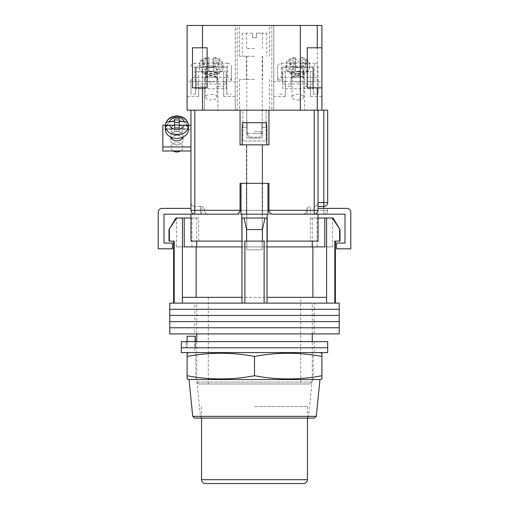 <?xml version="1.0" encoding="UTF-8"?>
<svg xmlns="http://www.w3.org/2000/svg" width="509" height="509" viewBox="0 0 509 509"><rect width="100%" height="100%" fill="white"/><g stroke="black" fill="none" stroke-linecap="round" stroke-linejoin="round"><path stroke-width="0.38" stroke-dasharray="2.54 1.91" d="M194.807 333.929L314.193 333.929L194.807 333.929L194.807 327.771L314.193 327.771L194.807 327.771L194.807 321.605L314.193 321.605L194.807 321.605L194.807 315.446L314.193 315.446L194.807 315.446L194.807 309.281L314.193 309.281L194.807 309.281L194.807 303.122L314.193 303.122L194.807 303.122M314.193 333.929L314.193 327.771L194.807 327.771L314.193 327.771L314.193 321.605L194.807 321.605L314.193 321.605L314.193 315.446L194.807 315.446L314.193 315.446L314.193 309.281L194.807 309.281L314.193 309.281L314.193 303.122M169.771 309.281L339.229 309.281L169.771 309.281M169.771 303.122L339.229 303.122M169.771 315.446L339.229 315.446L169.771 315.446M169.771 321.605L339.229 321.605L169.771 321.605M169.771 327.771L339.229 327.771L169.771 327.771M169.771 333.929L339.229 333.929M300.717 297.345L208.283 297.345L300.717 297.345L300.717 383.996L208.283 383.996L300.717 383.996M208.283 297.345L208.283 383.996M339.999 241.12L334.801 241.12L335.374 241.12L334.801 241.12L334.801 303.122L244.874 303.122L264.126 303.122L264.126 241.12L244.874 241.12L264.126 241.12L244.874 241.12L244.874 303.122L173.626 303.122L174.199 303.122L174.199 241.12L169.001 241.12M169.001 229.565L176.648 218.011L175.949 218.011M169.37 241.12L169.37 229.565M333.051 218.011L332.352 218.011L339.999 229.565M317.082 246.897L332.485 246.897L317.082 246.897L317.082 218.011L332.485 218.011L317.082 218.011M332.485 246.897L332.485 218.011M246.795 246.897L246.795 218.011L262.205 218.011L246.795 218.011L262.205 218.011L246.795 218.011L246.795 246.897L262.205 246.897L262.205 218.011L262.205 246.897L246.795 246.897M176.515 246.897L191.918 246.897L176.515 246.897L176.515 218.011L191.918 218.011L176.515 218.011M191.918 246.897L191.918 218.011M198.656 383.996L310.344 383.996L198.656 383.996L196.735 382.068L312.265 382.068L312.265 341.634M310.344 383.996L312.265 382.068L196.735 382.068L196.735 341.634M198.656 218.011L190.958 218.011L198.656 218.011L198.656 241.12L190.958 241.12L190.958 218.011L196.735 218.011L176.648 218.011M196.735 218.011L196.735 241.12M184.213 218.011L184.213 246.897L267.015 246.897L241.985 246.897L241.985 297.345L182.407 297.345L182.407 303.122L244.874 303.122M312.265 333.929L312.265 303.122L196.735 303.122L312.265 303.122M196.735 333.929L196.735 303.122M334.801 303.122L264.126 303.122M332.352 218.011L324.787 218.011L324.787 246.897L267.015 246.897L267.015 303.122M174.199 303.122L182.407 303.122M262.428 241.12L262.428 229.565L264.992 218.011L267.015 218.011L241.985 218.011L244.008 218.011L241.985 218.011L241.985 303.122M182.407 218.011L182.407 297.345L241.985 297.345L241.985 218.011L267.015 218.011L244.008 218.011L246.572 229.565L262.428 229.565M246.572 241.12L246.572 229.565M326.593 218.011L326.593 297.345L267.015 297.345L312.87 297.345L267.015 297.345L267.015 218.011L267.015 297.345M326.593 297.345L312.87 297.345L326.593 297.345L326.593 303.122M339.63 241.12L339.63 229.565M312.87 297.345L312.87 246.897M267.015 218.011L267.015 246.897M241.985 297.345L196.13 297.345L196.13 246.897M182.407 297.345L196.13 297.345M241.985 218.011L241.985 246.897M324.787 218.011L312.265 218.011L318.042 218.011L318.042 241.12L241.794 241.12L241.794 218.011L267.206 218.011L267.206 214.162L194.807 214.162L345 214.162L345 243.041L336.532 243.041L336.532 248.818L350.777 248.818L350.777 212.234A3.849 3.849 0 0 0 346.928 208.385L318.042 208.385M244.008 218.011L264.992 218.011M195.437 347.793L314.193 347.793L195.437 347.793L195.437 341.634L314.193 341.634L186.141 341.634L195.437 341.634L195.437 347.793M181.325 347.793L327.675 347.793L181.325 347.793M181.325 341.634L327.675 341.634M186.141 341.634L186.141 347.793L186.141 341.634M194.807 352.61L314.193 352.61L194.807 352.61L194.807 336.239L195.303 336.239L195.303 347.793L314.193 347.793L187.102 347.793L195.303 347.793L195.303 341.634M314.193 352.61L314.193 341.634M181.325 352.61L327.675 352.61M187.102 341.634L187.102 347.793L187.102 336.239L194.807 336.239M262.587 183.348L262.587 214.162L246.413 214.162L262.587 214.162L246.413 214.162L262.587 214.162L262.587 183.348L246.413 183.348L246.413 214.162L246.413 183.348L262.587 183.348L246.413 183.348L262.587 183.348L262.587 144.836L246.413 144.836L262.587 144.836L246.413 144.836L262.587 144.836L262.587 183.348L246.413 183.348L246.413 144.836L246.413 183.348L262.587 183.348M241.018 214.162L267.982 214.162L241.018 214.162L267.982 214.162L241.018 214.162L241.018 183.348L267.982 183.348L267.982 214.162M267.015 241.12L241.985 241.12M190.958 218.011L190.958 241.12L198.656 241.12M190.958 214.162L201.736 214.162L190.958 214.162L190.958 241.12L241.794 241.12L241.794 214.162L164 214.162L164 243.041L172.468 243.041L172.468 248.818L158.223 248.818L158.223 212.234A3.849 3.849 0 0 1 162.072 208.385L190.958 208.385M307.264 214.162L318.042 214.162L307.264 214.162L307.264 208.385L307.264 214.162M318.042 214.162L318.042 241.12L318.042 218.011L310.344 218.011L318.042 218.011M267.206 241.12L267.206 218.011L267.206 241.12L267.206 218.011L241.794 218.011L241.794 241.12M267.206 218.011L241.794 218.011M201.736 214.162L201.736 208.385L201.736 214.162M267.982 183.348L241.018 183.348L267.982 183.348M246.795 138.098L247.094 122.694L247.094 127.314L242.36 127.314L242.36 122.694L247.094 122.694L242.36 122.694L242.36 127.314L247.094 127.314L246.795 138.098L262.205 138.098L261.906 122.694L247.094 122.694L266.64 122.694L261.906 122.694L261.906 127.314L266.64 127.314L261.906 127.314L262.205 138.098L246.795 138.098M246.795 249.785L262.205 249.785L262.205 144.836L246.795 144.836L262.205 144.836L246.795 144.836L262.205 144.836L262.205 249.785L246.795 249.785L246.795 144.836L246.795 249.785L262.205 249.785L246.795 249.785M242.36 127.314L247.094 127.314L242.36 127.314L242.36 122.694L266.64 122.694L247.094 122.694L247.094 127.314L247.094 122.694L266.64 122.694L242.36 122.694L266.64 122.694L266.824 144.836L242.176 144.836L266.824 144.836L242.176 144.836L242.176 127.314M261.906 122.694L261.906 127.314L261.906 122.694M247.094 122.694L242.36 122.694L247.094 122.694M176.897 144.963A6.159 4.835 180 0 1 170.738 140.134A6.159 4.835 180 0 1 176.897 135.299A6.159 4.835 180 0 1 183.062 140.134A6.159 4.835 180 0 1 176.897 144.963A6.159 4.835 0 0 1 170.738 140.134A6.159 4.835 0 0 1 176.897 135.299A6.159 4.835 0 0 1 183.062 140.134A6.159 4.835 0 0 1 176.897 144.963M182.916 137.118A6.159 4.835 0 0 0 183.062 136.068A6.159 4.835 0 0 0 176.897 131.239A6.159 4.835 0 0 0 170.738 136.068A6.159 4.835 0 0 0 170.884 137.118M190.958 125.195L190.958 151.008L190.958 125.195L190.958 151.008L190.958 125.195L162.842 125.195L162.842 129.261L190.958 129.261L162.842 129.261L162.842 151.008L190.958 151.008M179.206 122.459L179.206 118.877L179.206 122.459L174.587 122.459L174.587 125.176L165.578 125.176L188.222 125.195M176.897 124.699A5.968 4.683 180 0 1 182.865 129.381A5.968 4.683 180 0 1 176.897 134.064A5.968 4.683 180 0 1 170.929 129.381A5.968 4.683 180 0 1 176.897 124.699A5.968 4.683 0 0 1 182.865 129.381A5.968 4.683 0 0 1 176.897 134.064A5.968 4.683 0 0 1 170.929 129.381A5.968 4.683 0 0 1 176.897 124.699M173.251 151.008A5.968 4.683 180 0 1 170.929 147.298A5.968 4.683 180 0 1 176.897 142.615A5.968 4.683 180 0 1 182.865 147.298A5.968 4.683 180 0 1 180.542 151.008M184.245 125.22C186.631 125.341 187.961 126.137 188.215 127.606L188.215 128.802L179.206 128.802L188.215 128.802A11.554 9.06 180 0 0 188.451 126.989L188.451 129.381A11.554 9.06 0 0 0 176.897 120.321A11.554 9.06 0 0 0 165.342 129.381A11.554 9.06 180 0 0 176.897 138.442A11.554 9.06 180 0 0 188.451 129.381A11.554 9.06 180 0 0 176.897 120.321A11.554 9.06 180 0 0 165.342 129.381L165.342 126.989A11.554 9.06 180 0 0 165.578 128.802L165.578 127.606C165.832 126.137 167.156 125.341 169.548 125.22A7.705 6.038 180 0 0 176.897 129.451A7.705 6.038 180 0 0 184.245 125.22L179.206 125.22L179.206 127.937L174.587 127.937L174.587 131.519L174.587 125.22L169.548 125.22M179.206 128.802L179.206 125.22L179.206 131.519L179.206 127.937L179.206 131.519L174.587 131.519L174.587 125.22L174.587 128.802L165.578 128.802L174.587 128.802L174.587 131.519L179.206 131.519L179.206 128.802M188.451 126.989A11.554 9.06 180 0 0 188.215 125.176L188.215 123.986C187.961 122.516 186.638 121.715 184.245 121.594L179.206 121.594L179.206 118.877L174.587 118.877L174.587 122.459L174.587 118.877L174.587 121.594L169.548 121.594C167.162 121.715 165.839 122.51 165.578 123.986A11.554 9.06 180 0 1 176.897 116.733A11.554 9.06 180 0 1 188.215 123.986L188.165 123.598M176.897 140.904A6.159 4.835 180 0 0 183.062 136.068A6.159 4.835 180 0 0 176.897 131.239A6.159 4.835 180 0 0 170.738 136.068A6.159 4.835 180 0 0 176.897 140.904M162.842 146.942L162.842 125.195L162.842 151.008L162.842 146.942L190.958 146.942M176.897 151.981A5.968 4.683 0 0 1 170.929 147.298A5.968 4.683 0 0 1 176.897 142.615A5.968 4.683 0 0 1 182.865 147.298A5.968 4.683 0 0 1 176.897 151.981M165.342 126.989A11.554 9.06 180 0 1 165.578 125.176L165.578 123.986A11.554 9.06 0 0 1 176.897 116.733A11.554 9.06 0 0 1 188.215 123.986M174.587 122.459L174.587 121.594M165.629 123.611L165.578 123.986M188.215 125.176L179.206 125.176L179.206 121.594M242.946 140.987L242.946 110.179L266.054 110.179L242.946 110.179L266.054 110.179L242.946 110.179L242.946 140.987L266.054 140.987L266.054 110.179L266.054 140.987L242.946 140.987M318.042 206.457L323.819 206.457A3.849 3.849 0 0 0 327.675 202.607L327.675 110.179L323.819 110.179L323.819 210.306L318.042 210.306C317.801 212.628 316.515 213.914 314.193 214.162L323.819 214.162L314.193 214.162A3.849 3.849 0 0 0 318.042 210.306L318.042 110.179L268.943 110.179L268.943 144.836L240.057 144.836L268.943 144.836L240.057 144.836L240.057 110.179L190.958 110.179L190.958 210.306A3.849 3.849 0 0 0 194.807 214.162A3.849 3.849 0 0 1 190.958 210.306A3.849 3.849 0 0 0 194.807 214.162L194.807 110.179M314.193 110.179L314.193 210.306L268.943 210.306L268.943 183.348L268.943 210.306L240.057 210.306L240.057 183.348L240.057 210.306L240.057 183.348L268.943 183.348L240.057 183.348L268.943 183.348L268.943 210.306C269.185 212.628 270.47 213.914 272.792 214.162L236.208 214.162A3.849 3.849 0 0 0 240.057 210.306C239.815 212.628 238.53 213.914 236.208 214.162M302.639 214.162A3.849 3.849 0 0 0 306.494 210.306A3.849 3.849 0 0 1 302.639 214.162L310.344 214.162L302.639 214.162A3.849 3.849 0 0 0 306.494 210.306A3.849 3.849 0 0 1 310.344 206.457L310.344 210.306L310.344 206.457A3.849 3.849 0 0 0 306.494 210.306L314.193 210.306L314.193 214.162A3.849 3.849 0 0 0 318.042 210.306L318.042 110.179L318.042 210.306A3.849 3.849 0 0 1 314.193 214.162L314.193 210.306L318.042 210.306L314.193 210.306L314.193 206.457C316.515 206.209 317.801 204.93 318.042 202.607A3.849 3.849 0 0 1 314.193 206.457A3.849 3.849 0 0 0 318.042 202.607M323.819 110.179L318.042 110.179M240.057 110.179L240.057 144.836L240.057 110.179L268.943 110.179L268.943 144.836L268.943 110.179M327.675 210.306A3.849 3.849 0 0 1 323.819 214.162A3.849 3.849 0 0 0 327.675 210.306L323.819 210.306L327.675 210.306L327.675 208.385L327.675 210.306A3.849 3.849 0 0 1 323.819 214.162L323.819 208.385M200.584 206.457L194.807 206.457L200.584 206.457A3.849 3.849 0 0 1 204.433 210.306A3.849 3.849 0 0 0 200.584 206.457L200.584 210.306L194.807 210.306L194.807 206.457A3.849 3.849 0 0 1 190.958 202.607A3.849 3.849 0 0 0 194.807 206.457L194.807 210.306L204.433 210.306L200.584 210.306L200.584 206.457A3.849 3.849 0 0 1 204.433 210.306A3.849 3.849 0 0 0 208.283 214.162A3.849 3.849 0 0 1 204.433 210.306A3.849 3.849 0 0 0 208.283 214.162M272.633 214.155A3.849 3.849 0 0 1 268.943 210.465A3.849 3.849 0 0 0 272.633 214.155M236.367 214.155A3.849 3.849 0 0 0 240.057 210.465M268.943 210.306A3.849 3.849 0 0 0 272.792 214.162A3.849 3.849 0 0 1 268.943 210.306M194.623 418.08L314.377 418.08M319.97 379.568L189.03 379.568M254.5 418.08L308.416 418.08L200.584 418.08L196.735 379.568M189.03 352.61L319.97 352.61L189.03 352.61M195.768 379.568L313.232 379.568L195.768 379.568L195.768 352.61L313.232 352.61L195.768 352.61M313.232 379.568L313.232 352.61M187.102 378.97L187.102 375.718C209.568 380.007 232.034 380.007 254.5 375.718C276.966 380.007 299.432 380.007 321.898 375.718L321.898 378.97M321.898 353.208L321.898 356.459C299.432 352.171 276.966 352.171 254.5 356.459C232.034 352.171 209.568 352.171 187.102 356.459L187.102 353.208M321.898 375.718L321.898 356.459M254.5 375.718L254.5 356.459M187.102 375.718L187.102 356.459M254.5 379.568L312.265 379.568L254.5 379.568M205.394 483.55L303.606 483.55M254.5 406.526L307.455 406.526L254.5 406.526M297.829 75.994A6.159 3.029 180 0 0 291.663 79.029A6.159 3.029 180 0 0 297.829 82.057A6.159 3.029 180 0 0 303.988 79.029A6.159 3.029 180 0 0 297.829 75.994M297.829 71.298A6.159 3.029 180 0 0 291.663 74.333A6.159 3.029 180 0 0 297.829 77.362A6.159 3.029 180 0 0 303.988 74.333A6.159 3.029 180 0 0 297.829 71.298A6.159 3.029 0 0 1 303.988 74.333A6.159 3.029 0 0 1 297.829 77.362A6.159 3.029 0 0 1 291.663 74.333A6.159 3.029 0 0 1 297.829 71.298M282.807 88.712L282.807 71.667L312.844 71.667L312.844 88.712L282.807 88.712L282.807 71.667M282.807 66.972L312.844 66.972L312.844 71.667M312.844 66.972L312.844 88.712M312.844 84.017L282.807 84.017M297.829 73.341A6.159 3.029 0 0 1 291.663 70.306A6.159 3.029 0 0 1 297.829 67.277A6.159 3.029 0 0 1 303.988 70.306A6.159 3.029 0 0 1 297.829 73.341M313.423 67.226L313.423 81.434L282.228 81.434L282.228 67.226L313.423 67.226L313.423 79.97L318.042 79.97L318.042 94.178L313.423 94.178L313.423 81.434M314.193 77.413A3.849 3.353 180 0 1 318.042 80.766L318.042 66.558A3.849 3.353 0 0 0 314.193 63.205L314.193 77.413L281.458 77.413L281.458 63.205A3.849 3.353 0 0 0 277.609 66.558L277.609 79.97L282.228 79.97L282.228 67.226M277.609 66.558L277.609 79.97M318.042 66.558L318.042 79.97M281.458 63.205L314.193 63.205M318.042 80.766L318.042 94.178M282.228 79.97L282.228 81.434M282.228 94.178L277.609 94.178M277.609 80.766A3.849 3.353 180 0 1 281.458 77.413M313.423 94.178L313.423 79.97M297.829 99.974A5.777 2.844 180 0 0 303.606 97.136A5.777 2.844 180 0 0 297.829 94.292A5.777 2.844 180 0 0 292.051 97.136A5.777 2.844 180 0 0 297.829 99.974M297.829 73.15A5.777 2.844 180 0 0 303.606 70.306A5.777 2.844 180 0 0 297.829 67.468A5.777 2.844 180 0 0 292.051 70.306A5.777 2.844 180 0 0 297.829 73.15M295.513 58.681A11.936 5.873 180 0 0 285.886 64.439C287.203 58.987 289.163 59.591 290.645 58.471L295.513 57.224L295.513 59.515A11.936 5.873 0 0 1 297.829 59.407A11.936 5.873 0 0 1 300.138 59.515L300.138 64.14L300.138 60.787L305.527 60.787L305.527 63.059L300.138 63.059L300.138 70.204A11.936 5.873 180 0 0 309.765 64.439A11.936 5.873 180 0 0 300.138 58.681L300.138 59.515M300.138 64.14L305.527 64.14L305.527 66.412L300.138 66.412L300.138 71.037A11.936 5.873 0 0 1 297.829 71.152A11.936 5.873 0 0 1 295.513 71.037L295.513 66.227A9.047 4.454 0 0 1 288.775 61.926A9.047 4.454 0 0 1 295.513 57.619L295.513 60.787L290.124 60.787L290.124 63.059L295.513 63.059L295.513 66.227M300.138 71.037L300.138 70.204M300.138 58.681L300.138 60.787M295.513 70.204A11.936 5.873 180 0 1 285.886 64.439L285.886 67.792C287.61 74.798 292.942 74.619 297.829 75.135C302.709 74.619 308.04 74.798 309.765 67.792A11.936 5.873 0 0 1 297.829 73.665A11.936 5.873 0 0 1 285.886 67.792A11.936 5.873 0 0 1 297.829 61.92A11.936 5.873 0 0 1 309.765 67.792L309.765 64.439C308.346 59.712 305.139 57.307 300.138 57.224L300.138 57.619A9.047 4.454 0 0 1 306.876 61.926A9.047 4.454 0 0 1 300.138 66.227M295.513 59.515L295.513 64.14L290.124 64.14L290.124 66.412L295.513 66.412L295.513 71.037M295.513 66.412L295.513 63.059M300.138 66.412L300.138 63.059M295.513 64.14L295.513 60.787M305.527 66.412L305.527 63.059M305.527 64.14L305.527 60.787M290.124 64.14L290.124 60.787M290.124 66.412L290.124 63.059M211.171 67.277A6.159 3.029 180 0 0 205.012 70.306A6.159 3.029 180 0 0 211.171 73.341A6.159 3.029 180 0 0 217.337 70.306A6.159 3.029 180 0 0 211.171 67.277M211.171 71.298A6.159 3.029 180 0 0 205.012 74.333A6.159 3.029 180 0 0 211.171 77.362A6.159 3.029 180 0 0 217.337 74.333A6.159 3.029 180 0 0 211.171 71.298A6.159 3.029 0 0 1 217.337 74.333A6.159 3.029 0 0 1 211.171 77.362A6.159 3.029 0 0 1 205.012 74.333A6.159 3.029 0 0 1 211.171 71.298M195.577 67.226L195.577 81.434L226.772 81.434L226.772 67.226L195.577 67.226L195.577 79.97L190.958 79.97L190.958 94.178L195.577 94.178L195.577 81.434M227.542 63.205L194.807 63.205L194.807 77.413L227.542 77.413L227.542 63.205A3.849 3.353 180 0 1 231.391 66.558L231.391 79.97L226.772 79.97L226.772 67.226M231.391 66.558L231.391 79.97M194.807 77.413A3.849 3.353 0 0 0 190.958 80.766L190.958 79.97M190.958 66.558A3.849 3.353 180 0 1 194.807 63.205M190.958 80.766L190.958 94.178M231.391 80.766A3.849 3.353 0 0 0 227.542 77.413M226.772 79.97L226.772 94.178L231.391 94.178M226.772 94.178L226.772 81.434M195.577 94.178L195.577 79.97M211.171 94.292A5.777 2.844 0 0 1 216.949 97.136A5.777 2.844 0 0 1 211.171 99.974A5.777 2.844 0 0 1 205.394 97.136A5.777 2.844 0 0 1 211.171 94.292M211.171 67.468A5.777 2.844 0 0 1 216.949 70.306A5.777 2.844 0 0 1 211.171 73.15A5.777 2.844 0 0 1 205.394 70.306A5.777 2.844 0 0 1 211.171 67.468M213.487 58.681A11.936 5.873 0 0 1 223.114 64.439C221.695 59.712 218.488 57.307 213.487 57.224L213.487 59.515A11.936 5.873 180 0 0 211.171 59.407A11.936 5.873 180 0 0 208.862 59.515L208.862 57.619A9.047 4.454 180 0 0 202.124 61.926A9.047 4.454 180 0 0 208.862 66.227L208.862 70.204A11.936 5.873 0 0 1 199.235 64.439A11.936 5.873 0 0 1 208.862 58.681L208.862 59.515M208.862 64.14L203.473 64.14L203.473 66.412L208.862 66.412L208.862 71.037A11.936 5.873 180 0 0 211.171 71.152A11.936 5.873 180 0 0 213.487 71.037L213.487 66.227A9.047 4.454 180 0 0 220.225 61.926A9.047 4.454 180 0 0 213.487 57.619L213.487 60.787L218.876 60.787L218.876 63.059L213.487 63.059L213.487 66.227M208.862 71.037L208.862 70.204M203.473 64.14L203.473 60.787L203.473 63.059L208.862 63.059L208.862 66.227M203.473 60.787L208.862 60.787M208.862 58.681L208.862 57.224L203.994 58.471C202.512 59.591 200.552 58.987 199.235 64.439L199.235 67.792A11.936 5.873 180 0 0 211.171 73.665A11.936 5.873 180 0 0 223.114 67.792A11.936 5.873 180 0 0 211.171 61.92A11.936 5.873 180 0 0 199.235 67.792C200.96 74.798 206.291 74.619 211.171 75.135C216.058 74.619 221.39 74.798 223.114 67.792L223.114 64.439A11.936 5.873 0 0 1 213.487 70.204M213.487 59.515L213.487 64.14L218.876 64.14L218.876 66.412L218.876 63.059M213.487 71.037L213.487 66.412L218.876 66.412M213.487 66.412L213.487 63.059M208.862 66.412L208.862 63.059M213.487 64.14L213.487 60.787M203.473 66.412L203.473 63.059M218.876 64.14L218.876 60.787M211.171 82.057A6.159 3.029 0 0 1 205.012 79.029A6.159 3.029 0 0 1 211.171 75.994A6.159 3.029 0 0 1 217.337 79.029A6.159 3.029 0 0 1 211.171 82.057M226.193 88.712L226.193 71.667L196.156 71.667L196.156 88.712L226.193 88.712L226.193 71.667M226.193 66.972L196.156 66.972L196.156 71.667M196.156 66.972L196.156 88.712M196.156 84.017L226.193 84.017M254.5 133.282L261.047 133.282L254.5 133.282M254.5 131.36L262.205 131.36L254.5 131.36M252.572 37.774L254.5 37.774L252.572 37.774L252.572 33.155L252.572 37.774L252.572 33.155L242.176 33.155L252.572 33.155L252.572 37.774L256.428 37.774L252.572 37.774M254.5 48.559L246.604 48.559L254.5 48.559M254.5 56.257L239.574 56.257L254.5 56.257M256.428 37.774L256.428 33.155L266.824 33.155L256.428 33.155L256.428 37.774L254.5 37.774L256.428 37.774L256.428 33.155L262.396 33.155L256.428 33.155L256.428 37.774M254.5 79.366L239.574 79.366L254.5 79.366M254.5 25.45L239.574 25.45L254.5 25.45M254.5 110.179L239.574 110.179L254.5 110.179M204.433 86.39L204.433 110.179L217.916 110.179L217.916 79.029A6.738 3.315 180 0 0 211.171 75.714A6.738 3.315 180 0 0 204.433 79.029L204.433 86.39L198.656 86.39L198.656 71.667L223.693 71.667L223.693 86.39L217.916 86.39L217.916 79.029M237.169 110.179L237.169 25.45L235.247 25.45L235.247 81.726L223.693 81.726L223.693 96.449L235.247 96.449L235.247 110.179L304.567 110.179L304.567 79.029L304.567 86.39L310.344 86.39L310.344 71.667L285.307 71.667L285.307 86.39L291.084 86.39L291.084 79.029A6.738 3.315 0 0 1 297.829 75.714A6.738 3.315 0 0 1 304.567 79.029M317.272 47.789L317.272 87.841L307.264 87.841L307.264 47.789L321.898 47.789M317.272 87.841L321.898 87.841M304.567 86.39L304.567 110.179L321.898 110.179L190.958 110.179M202.506 47.789L207.131 47.789L207.131 87.841L192.497 87.841L192.497 47.789L202.506 47.789L202.506 87.841M204.433 79.029L204.433 110.179L187.102 110.179L187.102 96.449L198.656 96.449L198.656 86.39M198.656 96.449L198.656 81.726L187.102 81.726L187.102 25.45L235.247 25.45L235.247 110.179L217.916 110.179L217.916 86.39M246.795 110.179L262.205 110.179L246.795 110.179L246.795 133.282L246.795 110.179M223.693 96.449L223.693 86.39M187.102 81.726L187.102 96.449M237.169 25.45L271.831 25.45L271.831 110.179M271.831 25.45L273.753 25.45L273.753 81.726L285.307 81.726L285.307 96.449L273.753 96.449L273.753 110.179L273.753 25.45L321.898 25.45L321.898 110.179M285.307 96.449L285.307 86.39M291.084 79.029L291.084 86.39M321.898 96.449L310.344 96.449L310.344 86.39M310.344 96.449L310.344 81.726L321.898 81.726M310.344 81.726L310.344 71.667M285.307 81.726L285.307 71.667M273.753 96.449L273.753 81.726M223.693 81.726L223.693 71.667M198.656 81.726L198.656 71.667M235.247 96.449L235.247 81.726M262.205 133.282L262.205 110.179L262.205 133.282L246.795 133.282L262.205 133.282L259.889 137.137L249.111 137.137L259.889 137.137L262.205 133.282M246.795 133.282L249.111 137.137L246.795 133.282M202.506 25.45L202.506 110.179M300.329 25.45L300.329 110.179M317.272 25.45L317.272 110.179M184.245 121.594A7.705 6.038 180 0 0 176.897 117.369A7.705 6.038 180 0 0 169.548 121.594M188.215 127.606A11.554 9.06 0 0 1 176.897 134.86A11.554 9.06 0 0 1 165.578 127.606M240.057 210.306L194.807 210.306L194.807 214.162A3.849 3.849 0 0 1 190.958 210.306L194.807 210.306L190.958 210.306A3.849 3.849 0 0 0 194.807 214.162L194.807 210.306L190.958 210.306M200.584 214.162L200.584 210.306L200.584 214.162M323.819 214.162L323.819 210.306L310.344 210.306L310.344 214.162L310.344 210.306L306.494 210.306A3.849 3.849 0 0 1 310.344 206.457M241.018 210.306L267.982 210.306M327.675 202.607A3.849 3.849 0 0 1 323.819 206.457M194.807 206.457A3.849 3.849 0 0 1 190.958 202.607M316.293 416.343L192.707 416.343M307.455 479.701L201.545 479.701M297.829 74.759A9.047 4.454 180 0 0 306.876 70.306A9.047 4.454 180 0 0 297.829 65.858A9.047 4.454 180 0 0 288.775 70.306A9.047 4.454 180 0 0 297.829 74.759M211.171 65.858A9.047 4.454 0 0 1 220.225 70.306A9.047 4.454 0 0 1 211.171 74.759A9.047 4.454 0 0 1 202.124 70.306A9.047 4.454 0 0 1 211.171 65.858M312.265 218.011L312.265 241.12M310.344 218.011L310.344 241.12M170.738 136.068L170.738 140.134L170.738 136.068M183.062 136.068L183.062 140.134L183.062 136.068M308.416 418.08L312.265 379.568M307.455 418.08L307.455 406.526M201.545 418.08L201.545 406.526M291.663 70.306L291.663 79.029M303.988 70.306L303.988 79.029M303.606 97.136L303.606 70.306M292.051 97.136L292.051 70.306M205.012 79.029L205.012 70.306M217.337 79.029L217.337 70.306M216.949 97.136L216.949 70.306M205.394 97.136L205.394 70.306M261.047 133.282L262.205 131.36L262.205 56.257M246.604 48.559L246.604 33.155M266.824 33.155L266.824 56.257M242.176 33.155L242.176 56.257M247.953 133.282L246.795 131.36L246.795 56.257M262.396 48.559L262.396 33.155M246.413 56.257L246.413 79.366M239.574 56.257L239.574 25.45M239.574 79.366L239.574 110.179M269.426 79.366L269.426 110.179M269.426 56.257L269.426 25.45M262.587 56.257L262.587 79.366"/><path stroke-width="0.76" d="M339.229 309.281L169.771 309.281L169.771 303.122L339.229 303.122L339.229 309.281L169.771 309.281L169.771 315.446L339.229 315.446L339.229 309.281M339.229 321.605L169.771 321.605L169.771 315.446L339.229 315.446L339.229 321.605L169.771 321.605L169.771 327.771L339.229 327.771L339.229 321.605M339.229 333.929L169.771 333.929L169.771 327.771L339.229 327.771L339.229 333.929M169.37 229.565L169.37 241.12L169.001 241.12L169.001 229.565L176.648 218.011L182.407 218.011L182.407 297.345L241.985 297.345L241.985 303.122M333.051 218.011L339.999 229.565L332.352 218.011L333.051 218.011M196.735 241.12L196.735 246.897M312.265 341.634L312.265 333.929M196.735 341.634L196.735 333.929M335.374 241.12L335.374 303.122M169.37 241.12L174.199 241.12L174.199 303.122M244.874 303.122L244.874 241.12L264.126 241.12L264.126 303.122M339.63 229.565L339.63 241.12L334.801 241.12L334.801 303.122M182.407 218.011L184.213 218.011L184.213 246.897L241.985 246.897M267.015 246.897L324.787 246.897L324.787 218.011L332.352 218.011M182.407 297.345L182.407 303.122M246.572 241.12L246.572 229.565L244.008 218.011M241.985 218.011L241.985 297.345M267.015 218.011L267.015 297.345L326.593 297.345L326.593 303.122M267.015 297.345L267.015 303.122M264.992 218.011L262.428 229.565L246.572 229.565M262.428 241.12L262.428 229.565M326.593 218.011L326.593 297.345M312.87 297.345L312.87 246.897M196.13 297.345L196.13 246.897M318.042 218.011L324.787 218.011M184.213 218.011L190.958 218.011M169.001 229.565L175.949 218.011L176.648 218.011M339.63 241.12L339.999 241.12L339.999 229.565M327.675 347.793L181.325 347.793L181.325 341.634L327.675 341.634L327.675 347.793L181.325 347.793L181.325 352.61L327.675 352.61L327.675 347.793M187.102 341.634L187.102 336.239L195.303 336.239L195.303 341.634M241.018 214.162L241.018 183.348L267.982 183.348L267.982 214.162M240.057 210.465A3.849 3.849 0 0 0 240.057 210.306L240.057 183.348L268.943 183.348L268.943 210.306C269.185 212.628 270.47 213.914 272.792 214.162L318.042 214.162L318.042 241.12L267.015 241.12M241.985 241.12L241.794 218.011L267.206 218.011L267.206 214.162L241.794 214.162L241.794 218.011M236.367 214.155A3.849 3.849 0 0 1 236.208 214.162L190.958 214.162L190.958 241.12L241.794 241.12M267.206 241.12L267.206 218.011M318.042 214.162L345 214.162L345 243.041L336.532 243.041L336.532 248.818L350.777 248.818L350.777 212.234A3.849 3.849 0 0 0 346.928 208.385L318.042 208.385M190.958 214.162L164 214.162L164 243.041L172.468 243.041L172.468 248.818L158.223 248.818L158.223 212.234A3.849 3.849 0 0 1 162.072 208.385L190.958 208.385M242.176 127.314L242.176 144.836L266.824 144.836L266.824 127.314M266.64 127.314L266.64 122.694L242.36 122.694L242.36 127.314M170.884 137.118A6.159 4.835 0 0 0 176.897 140.904A6.159 4.835 0 0 0 182.916 137.118M190.958 151.008L162.842 151.008L162.842 125.195L165.571 125.195A11.554 9.06 0 0 0 165.342 126.989A11.554 9.06 0 0 0 165.578 128.802L165.578 127.606C165.832 126.137 167.156 125.341 169.548 125.22A7.705 6.038 0 0 0 176.897 129.451A7.705 6.038 0 0 0 184.245 125.22L179.206 125.22L179.206 127.937L174.587 127.937L174.587 125.22L169.548 125.22M188.222 125.195L190.958 125.195M162.842 146.942L190.958 146.942M169.548 121.594C167.162 121.715 165.839 122.51 165.578 123.986L165.629 123.611C167.372 118.718 171.132 116.147 176.897 115.906C182.667 116.147 186.421 118.718 188.171 123.611L188.215 123.986C187.961 122.516 186.638 121.715 184.245 121.594L179.206 121.594L179.206 118.877L174.587 118.877L174.587 121.594L169.548 121.594A7.705 6.038 0 0 1 176.897 117.369A7.705 6.038 0 0 1 184.245 121.594M180.542 151.008A5.968 4.683 180 0 1 176.897 151.981A5.968 4.683 180 0 1 173.251 151.008M165.342 126.989L165.342 129.381A11.554 9.06 0 0 0 176.897 138.442A11.554 9.06 0 0 0 188.451 129.381L188.451 126.989A11.554 9.06 0 0 0 188.215 125.176L188.215 123.986M184.245 125.22C186.631 125.341 187.961 126.137 188.215 127.606L188.215 128.802A11.554 9.06 0 0 0 188.451 126.989M174.587 121.594L174.587 125.176L165.578 125.176L165.578 123.986M179.206 122.459L174.587 122.459M188.215 125.176L179.206 125.176L179.206 121.594M194.807 110.179L194.807 214.162A3.849 3.849 0 0 1 190.958 210.306L190.958 110.179L240.057 110.179L240.057 144.836L268.943 144.836L268.943 110.179L318.042 110.179L318.042 210.306L314.193 210.306L314.193 110.179M268.943 110.179L240.057 110.179M318.042 110.179L327.675 110.179L327.675 202.607A3.849 3.849 0 0 1 323.819 206.457L318.042 206.457M314.193 214.162A3.849 3.849 0 0 0 318.042 210.306A3.849 3.849 0 0 1 314.193 214.162L314.193 210.306L268.943 210.306A3.849 3.849 0 0 0 268.943 210.465A3.849 3.849 0 0 1 268.943 210.306L267.982 210.306M236.208 214.162C238.53 213.914 239.815 212.628 240.057 210.306L241.018 210.306M314.377 418.08L194.623 418.08L192.707 416.343L316.293 416.343L314.377 418.08M200.584 418.08L254.5 418.08M254.5 379.568L319.97 379.568L321.898 378.97L321.898 375.718C299.432 380.007 276.966 380.007 254.5 375.718C232.034 380.007 209.568 380.007 187.102 375.718L187.102 378.97L189.03 379.568L254.5 379.568M189.03 352.61L187.102 353.208L187.102 356.459C209.568 352.171 232.034 352.171 254.5 356.459C276.966 352.171 299.432 352.171 321.898 356.459L321.898 353.208L319.97 352.61M254.5 375.718L254.5 356.459M187.102 375.718L187.102 356.459M321.898 375.718L321.898 356.459M303.606 483.55L205.394 483.55C203.059 483.321 201.774 482.036 201.545 479.701L307.455 479.701C307.226 482.036 305.941 483.321 303.606 483.55M321.898 110.179L321.898 25.45L317.272 25.45L317.272 47.789M317.272 87.841L317.272 110.179M300.329 110.179L300.329 25.45L202.506 25.45L202.506 47.789M202.506 87.841L202.506 110.179M202.506 25.45L187.102 25.45L187.102 110.179L190.958 110.179M300.329 25.45L317.272 25.45M321.898 47.789L307.264 47.789L307.264 87.841L321.898 87.841M192.497 87.841L192.497 47.789L207.131 47.789L207.131 87.841L192.497 87.841M188.215 127.606A11.554 9.06 180 0 1 176.897 134.86A11.554 9.06 180 0 1 165.578 127.606M190.958 210.306L240.057 210.306M318.042 202.607L323.819 202.607L323.819 110.179M323.819 208.385L323.819 202.607L327.675 202.607M173.626 241.12L173.626 303.122M312.265 241.12L312.265 246.897M165.629 123.611C167.372 118.718 171.132 116.147 176.897 115.906C182.667 116.147 186.421 118.718 188.171 123.611M316.293 416.343L319.97 379.568M192.707 416.343L189.03 379.568M307.455 479.701L307.455 418.08M201.545 479.701L201.545 418.08"/></g></svg>
